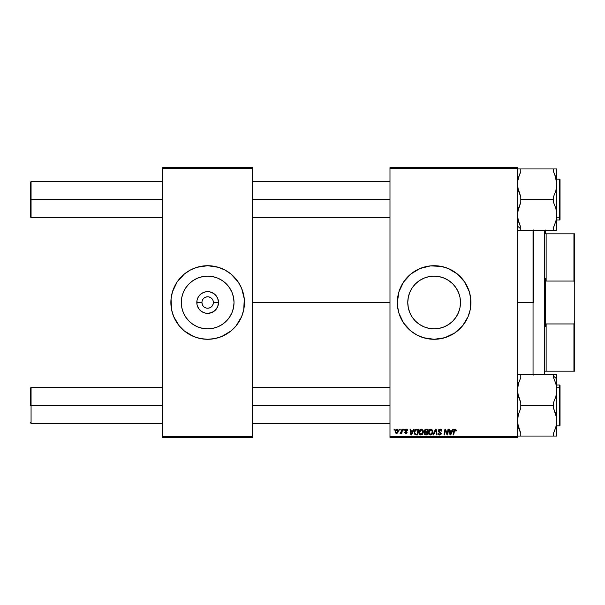 <?xml version="1.0" encoding="UTF-8"?>
<svg xmlns="http://www.w3.org/2000/svg" width="605" height="605" viewBox="0 0 605 605"><rect width="100%" height="100%" fill="white"/><g stroke="black" fill="none" stroke-linecap="round" stroke-linejoin="round"><path stroke-width="0.91" d="M201.941 302.5L196.806 302.5A10.86 10.86 0 0 1 207.659 291.64A10.86 10.86 0 0 1 218.518 302.5L217.694 306.652L215.342 310.176L211.818 312.528L207.659 313.36L205.541 313.148L201.631 311.53L198.637 308.535L197.011 304.618L197.011 300.382L197.631 298.348L198.637 296.465L201.631 293.47L205.541 291.852L209.784 291.852L213.694 293.47L215.342 294.824L217.694 298.348L218.518 302.5L213.384 302.5A5.725 5.725 0 0 0 207.659 296.775A5.725 5.725 0 0 0 201.941 302.5A5.725 5.725 0 0 0 207.659 308.225A5.725 5.725 0 0 0 213.384 302.5L218.518 302.5A10.86 10.86 0 0 1 207.659 313.36A10.86 10.86 0 0 1 196.806 302.5L201.941 302.5A5.725 5.725 0 0 1 207.659 296.775A5.725 5.725 0 0 1 213.384 302.5A5.725 5.725 0 0 1 207.659 308.225A5.725 5.725 0 0 1 201.941 302.5L202.373 304.693M234.022 302.5A26.355 26.355 0 0 1 207.659 328.855A26.355 26.355 0 0 1 181.303 302.5L181.81 297.357L183.307 292.412L185.743 287.859L189.025 283.858L193.018 280.584L197.578 278.149L202.516 276.651L207.659 276.145L212.801 276.651L217.747 278.149L222.307 280.584L226.3 283.858L229.575 287.859L232.018 292.412L233.515 297.357L234.022 302.5L233.515 307.642L232.018 312.588L229.575 317.141L226.3 321.142L222.307 324.416L217.747 326.851L212.801 328.349L207.659 328.855L202.516 328.349L197.578 326.851L193.018 324.416L189.025 321.142L185.743 317.141L183.307 312.588L181.81 307.642L181.303 302.5A26.355 26.355 0 0 1 207.659 276.145A26.355 26.355 0 0 1 234.022 302.5M231.049 330.905A36.792 36.792 0 0 0 236.094 325.845L241.652 316.581A36.792 36.792 0 0 0 244.45 302.515A36.792 36.792 0 0 1 207.659 339.292A36.792 36.792 0 0 1 170.875 302.5A36.792 36.792 0 0 0 173.665 316.566L179.224 325.838A36.792 36.792 0 0 0 184.275 330.905M173.68 316.589A36.792 36.792 0 0 0 179.216 325.83L184.321 330.943L193.585 336.493L200.482 338.581L207.659 339.292L214.843 338.581L221.74 336.493L231.004 330.943L236.101 325.838A36.792 36.792 0 0 0 241.645 316.589M184.366 330.973A36.792 36.792 0 0 0 196.973 337.703M196.996 337.711A36.792 36.792 0 0 0 200.452 338.573M200.52 338.588A36.792 36.792 0 0 0 214.805 338.588M214.873 338.573A36.792 36.792 0 0 0 218.329 337.711M218.352 337.703A36.792 36.792 0 0 0 230.959 330.973M460.488 302.5A26.355 26.355 0 0 1 434.125 328.855A26.355 26.355 0 0 1 407.77 302.5L408.277 297.357L409.774 292.412L412.209 287.859L415.491 283.858L419.484 280.584L424.045 278.149L428.983 276.651L434.125 276.145L439.268 276.651L444.214 278.149L448.774 280.584L452.767 283.858L456.041 287.859L458.484 292.412L459.981 297.357L460.488 302.5L459.981 307.642L458.484 312.588L456.041 317.141L452.767 321.142L448.774 324.416L444.214 326.851L439.268 328.349L434.125 328.855L428.983 328.349L424.045 326.851L419.484 324.416L415.491 321.142L412.209 317.141L409.774 312.588L408.277 307.642L407.77 302.5A26.355 26.355 0 0 1 434.125 276.145A26.355 26.355 0 0 1 460.488 302.5M397.341 302.538A36.792 36.792 0 0 0 397.515 306.092L398.922 313.178L403.535 322.941A36.792 36.792 0 0 0 416.739 334.92M397.515 306.122A36.792 36.792 0 0 0 398.914 313.163M398.929 313.201A36.792 36.792 0 0 0 400.124 316.551M400.155 316.612A36.792 36.792 0 0 0 403.52 322.919M416.83 334.973A36.792 36.792 0 0 0 423.417 337.696M403.535 322.941L410.787 330.943L416.784 334.943L423.447 337.703A36.792 36.792 0 0 0 426.911 338.573M426.986 338.588A36.792 36.792 0 0 0 441.279 338.588M441.34 338.581A36.792 36.792 0 0 0 444.796 337.711M423.447 337.703L434.125 339.292L444.811 337.703A36.792 36.792 0 0 0 457.433 330.973M457.509 330.905A36.792 36.792 0 0 0 460.125 328.538M460.163 328.492A36.792 36.792 0 0 0 468.104 316.619M468.134 316.536A36.792 36.792 0 0 0 470.917 302.5A36.792 36.792 0 0 1 434.125 339.292A36.792 36.792 0 0 1 397.341 302.5L397.515 306.107M252.625 302.5L389.983 302.5L252.625 302.5M389.983 437.4L517.517 437.4L517.517 436.583L389.983 436.583L389.983 168.417L517.517 168.417L517.517 436.583L517.517 167.6L389.983 167.6L517.517 167.6L517.517 168.417L389.983 168.417L389.983 167.6L389.983 436.583L517.517 436.583L517.517 437.4L389.983 437.4L389.983 436.583L389.983 437.4M403.656 429.225L403.52 430.042L404.125 430.042L404.253 429.225L403.656 429.225L404.253 429.225L403.656 429.225L403.52 430.042L404.125 430.042L404.253 429.225L404.125 430.042L403.52 430.042L403.656 429.225M399.64 429.225L399.504 430.042L400.109 430.042L400.238 429.225L399.64 429.225L400.238 429.225L399.64 429.225L399.504 430.042L400.109 430.042L400.238 429.225L400.109 430.042L399.504 430.042L399.64 429.225M421.39 429.149L419.855 429.837L418.925 431.902L419.341 434.193L420.641 435.01L422.403 434.345L423.311 432.295L422.993 430.14L421.39 429.149C419.711 429.55 418.879 430.654 418.894 432.469L420.868 435.018L422.57 434.156L423.349 431.622L421.39 429.149M413.57 429.225L412.867 430.783L410.833 430.783L410.644 429.225L410.046 429.225L410.825 434.95L411.551 434.95L414.213 429.225L413.57 429.225L414.213 429.225L413.57 429.225L412.867 430.783L410.833 430.783L410.644 429.225L410.046 429.225L410.825 434.95L411.551 434.95L414.213 429.225L411.551 434.95L410.825 434.95L410.046 429.225L410.644 429.225M425.814 429.225L424.286 430.344L424.211 431.365L424.884 432.159L424.097 433.558L424.529 434.647L425.678 434.95L427.138 434.95L428.106 429.225L425.814 429.225L428.106 429.225L425.814 429.225L424.166 431.002L424.884 432.159L424.097 433.558L424.884 434.851L427.138 434.95L428.106 429.225L427.138 434.95L425.678 434.95M433.581 434.95L432.938 434.95L435.441 429.225L432.938 434.95L433.581 434.95L435.729 430.042L436.477 434.95L437.075 434.95L436.205 429.225L435.441 429.225L436.205 429.225L435.441 429.225L432.938 434.95L433.581 434.95L435.729 430.042L436.477 434.95L437.075 434.95L436.205 429.225L437.075 434.95L436.477 434.95M456.352 430.412L455.663 429.225L454.173 429.656L453.069 434.95L453.674 434.95L454.65 430.034L455.399 429.868L455.701 431.01L456.321 430.805L455.179 429.149L453.78 430.752L453.069 434.95L453.674 434.95L454.363 430.896L455.142 429.815L455.701 431.01L456.299 430.934L455.701 431.01L455.746 430.382M447.224 434.072L448.018 429.225L447.224 434.072L445.575 429.225L444.947 429.225L443.979 434.95L444.584 434.95L445.378 430.087L447.019 434.95L447.647 434.95L448.623 429.225L448.018 429.225L448.623 429.225L448.018 429.225L447.224 434.072L445.575 429.225L444.947 429.225L443.979 434.95L444.584 434.95L445.378 430.087L447.019 434.95L447.647 434.95L448.623 429.225L447.647 434.95L447.019 434.95M444.811 337.703L454.567 333.09L462.568 325.838L468.119 316.581L470.214 309.677L470.743 298.893L469.336 291.822L464.716 282.059L457.471 274.057L448.207 268.507L441.302 266.419L430.526 265.89L420.052 268.507L410.787 274.057L403.535 282.059L398.922 291.822L397.341 302.5A36.792 36.792 0 0 1 434.125 265.708A36.792 36.792 0 0 1 470.917 302.5A36.792 36.792 0 0 0 470.743 298.93M452.737 429.225L452.033 430.783L449.999 430.783L449.81 429.225L449.212 429.225L449.999 434.95L450.725 434.95L453.379 429.225L452.737 429.225L453.379 429.225L452.737 429.225L452.033 430.783L449.999 430.783L449.81 429.225L449.212 429.225L449.999 434.95L450.725 434.95L453.379 429.225L450.725 434.95L449.999 434.95L449.212 429.225L449.81 429.225M440.085 429.149L438.814 429.603L438.292 430.964L438.655 431.925L440.546 433.127L440.591 433.891L439.26 434.284L438.587 433.18L437.99 433.233L438.459 434.564L439.495 435.018L440.811 434.624L441.257 433.316L439.079 431.327L438.98 430.367L440.349 429.845L441.264 431.153L441.862 431.085L441.453 429.671L440.085 429.149L438.292 430.828L440.667 433.535L439.684 434.352L438.587 433.18L437.99 433.361L439.661 435.018L441.264 433.498L438.882 430.775L440.047 429.815L441.113 430.314L441.264 431.153L441.862 431.085L440.085 429.149M430.904 429.149L429.368 429.837L428.438 431.902L428.854 434.193L430.155 435.01L431.917 434.345L432.825 432.295L432.507 430.14L430.904 429.149C429.225 429.55 428.393 430.654 428.408 432.469L430.382 435.018L432.083 434.156L432.862 431.622L430.904 429.149M407.437 429.694L407.672 430.556L406.81 429.232L404.957 429.852L405.017 430.949L406.552 432.28L405.932 432.938L404.548 432.197L405.388 433.392L406.598 433.286L407.15 432.272L405.501 430.034L406.439 429.694L407.074 430.707L407.672 430.556L406.25 429.149L404.843 430.352L406.492 432.03L405.932 432.938L404.548 432.197L405.902 433.46L407.15 432.272L405.441 430.306L406.22 429.671L407.067 430.518M416.089 429.323L416.898 429.225L415.348 429.724L414.44 431.161L414.342 433.641L415.302 434.814L417.624 434.95L418.592 429.225L415.983 429.361L414.206 432.605L415.469 434.874L417.624 434.95L418.592 429.225L417.624 434.95L416.202 434.95M396.963 429.149L395.935 429.558L395.209 430.851L395.269 432.636L396.184 433.43L397.561 433.059L398.279 431.705L398.196 429.913L396.963 429.149L395.11 431.72L396.494 433.46L398.377 430.805L396.963 429.149M401.932 429.225L401.213 432.272L400.011 433.309L400.744 433.354L401.38 432.522L401.228 433.384L401.833 433.384L402.537 429.225L401.932 429.225L402.537 429.225L401.932 429.225L401.629 430.889L400.011 433.309L401.38 432.522L401.228 433.384L401.833 433.384L402.537 429.225L401.833 433.384L401.228 433.384M394.142 429.225L394.006 430.042L394.611 430.042L394.74 429.225L394.142 429.225L394.74 429.225L394.142 429.225L394.006 430.042L394.611 430.042L394.74 429.225L394.611 430.042L394.006 430.042L394.142 429.225M162.7 437.4L252.625 437.4L252.625 436.583L162.7 436.583L162.7 168.417L252.625 168.417L252.625 436.583L252.625 167.6L162.7 167.6L252.625 167.6L252.625 168.417L162.7 168.417L162.7 167.6L162.7 436.583L252.625 436.583L252.625 437.4L162.7 437.4L162.7 436.583L162.7 437.4M241.652 316.581L243.747 309.677L244.276 298.893L241.652 288.419L238.249 282.059L231.004 274.057L225.007 270.057L218.345 267.297L207.659 265.708L196.98 267.297L190.318 270.057L184.321 274.057L177.068 282.059L172.455 291.822L171.049 298.893L171.578 309.677L173.673 316.581L172.455 313.178M470.735 298.855A36.792 36.792 0 0 0 468.134 288.464M468.104 288.381A36.792 36.792 0 0 0 460.163 276.508M460.125 276.462A36.792 36.792 0 0 0 457.509 274.095M457.433 274.027A36.792 36.792 0 0 0 444.819 267.297M444.796 267.289A36.792 36.792 0 0 0 441.34 266.419M441.279 266.412A36.792 36.792 0 0 0 426.986 266.412M426.911 266.427A36.792 36.792 0 0 0 423.477 267.281M423.417 267.304A36.792 36.792 0 0 0 416.83 270.027M416.739 270.08A36.792 36.792 0 0 0 403.55 282.036M403.52 282.081A36.792 36.792 0 0 0 400.155 288.388M401.682 285.159L400.139 288.419A36.792 36.792 0 0 0 398.929 291.799M398.914 291.837A36.792 36.792 0 0 0 397.515 298.878M397.515 298.908A36.792 36.792 0 0 0 397.341 302.462M469.336 291.822L468.119 288.419M398.045 309.677L398.287 310.811M413.691 333.09L416.784 334.943M454.567 333.09L455.164 332.682M466.576 319.841L468.119 316.581M173.665 288.434A36.792 36.792 0 0 0 170.875 302.485A36.792 36.792 0 0 1 207.659 265.708A36.792 36.792 0 0 1 244.45 302.5A36.792 36.792 0 0 0 241.66 288.434L242.87 291.822M241.645 288.411A36.792 36.792 0 0 0 231.049 274.095M230.959 274.027A36.792 36.792 0 0 0 218.352 267.297M218.329 267.289A36.792 36.792 0 0 0 214.873 266.427M214.805 266.412A36.792 36.792 0 0 0 200.52 266.412M200.452 266.427A36.792 36.792 0 0 0 196.996 267.289M196.973 267.297A36.792 36.792 0 0 0 184.366 274.027M184.275 274.095A36.792 36.792 0 0 0 173.68 288.411M213.384 302.5L212.952 300.307M212.423 299.324L211.712 298.454M210.843 297.743L208.778 296.889M207.659 296.775L205.473 297.214M204.482 297.743L203.613 298.454M202.902 299.324L202.047 301.381M202.902 305.676L203.613 306.546M204.482 307.257L206.547 308.111M207.659 308.225L209.852 307.786M210.843 307.257L211.712 306.546M212.423 305.676L213.278 303.619M445.756 431.441L445.378 430.094M445.167 431.592L444.584 434.95L443.979 434.95L444.947 429.225L445.575 429.225L446.762 432.514M450.914 433.15L451.708 431.456L450.09 431.456L450.445 434.322L450.914 433.15L450.445 434.322L450.09 431.456L451.708 431.456L450.445 434.322L450.385 433.603M455.754 430.51L455.142 429.815L455.701 431.01L455.051 429.822M455.278 429.83L454.363 430.896L453.674 434.95L453.069 434.95L453.78 430.752M455.142 429.815L454.385 430.752M454.03 429.905L454.484 429.346M440.448 429.172L440.871 429.278M441.862 431.085L441.264 431.153M440.198 429.822L441.272 430.972L441.022 430.185M439.434 429.943L438.905 430.563M438.89 430.669L439.434 431.592M438.882 430.775L441.264 433.498M439.873 431.834L440.538 432.212M441.242 433.808L440.916 434.511M439.336 434.995L438.111 434.012M437.99 433.361L438.587 433.18M439.26 434.284L438.595 433.49M439.684 434.352L440.667 433.535L440.236 432.885M440.629 433.808L440.448 433.029L438.912 432.136M440.667 433.535L440.448 433.029L440.667 433.535M439.941 432.711L440.448 433.029M435.381 430.889L435.608 430.329M435.729 430.042L435.766 430.42M432.605 430.336L432.84 431.183M428.854 434.193L428.642 433.8M428.499 433.361L428.431 432.93M428.741 430.79L429.021 430.284M429.376 429.83L429.815 429.474M429.792 434.193L431.615 433.717L430.405 434.352L428.998 432.537L430.858 429.815L432.272 431.592L431.615 433.717L430.238 434.345L430.979 434.224M429.535 433.997L429.043 433.044M432.099 432.809L431.781 433.49M429.542 430.616L429.875 430.231M429.104 431.637L429.24 431.206M432.197 430.972L432.272 431.592M424.793 434.814L424.135 433.959M424.135 433.135L424.385 432.567M424.884 432.159L424.181 431.183M424.181 430.836L424.286 430.344M424.309 430.284L425.481 429.255M425.02 432.734L424.687 433.528L426.654 434.277L426.956 432.492L425.232 432.605L425.988 432.492L425.02 432.734L424.687 433.528L425.633 434.277L424.687 433.528L425.02 432.734L426.956 432.492L426.654 434.277L425.111 434.231L424.687 433.528L424.831 434.027M424.687 433.528L424.937 432.809M424.823 431.395L424.786 430.798L425.807 431.826L427.07 431.826L427.395 429.89L426.275 429.89L427.395 429.89L427.07 431.826L424.816 431.365M424.763 431.017L425.693 429.921M424.786 430.798L425.088 430.208M407.074 430.707L405.94 429.701M406.893 429.981L406.22 429.671L405.441 430.306L407.15 432.272L405.902 433.46M406.333 429.671L405.441 430.306L406.136 431.062L405.622 430.73M405.456 430.17L405.562 430.669M404.548 432.197L405.153 432.28M405.138 432.121L406.046 432.93M405.766 432.93L406.492 432.03L405.146 431.108L404.874 430.094M405.932 432.938L406.492 432.03L404.843 430.352L405.078 431.032M406.545 432.484L405.562 431.41M406.53 429.164L407.127 429.384M411.748 433.15L412.542 431.456L410.916 431.456L411.271 434.322L411.748 433.15L411.271 434.322L410.916 431.456L412.542 431.456L411.271 434.322L411.211 433.603M415.302 434.814L414.871 434.534M414.266 433.293L414.213 432.779M414.44 431.153L414.629 430.715M415.983 429.361L416.898 429.225L415.983 429.361M415.522 434.178L414.803 432.643C414.765 430.957 415.537 430.042 417.117 429.89L417.881 429.89L417.14 434.277L416.081 434.277M415.325 434.072L414.871 433.309M414.841 432.053L415.514 430.458L416.671 429.913M416.603 429.921L416.051 430.057M415.673 430.299L415.249 430.836M414.969 431.486L414.864 431.909M423.092 430.344L423.326 431.183M423.341 431.962L423.296 432.416M419.348 434.193L419.129 433.808M418.985 433.369L418.917 432.923M419.363 430.526L419.855 429.837M419.56 430.2L420.052 429.648M420.278 434.193L422.101 433.717L420.891 434.352L419.484 432.537L421.345 429.815L422.759 431.592L421.466 434.224M420.021 433.997L419.53 433.044M420.029 430.616L420.914 429.89M422.585 432.809L422.267 433.49M421.345 429.815L422.078 430.064L421.345 429.815M419.59 431.637L419.726 431.206M395.231 432.522L395.125 432.03M395.141 431.229L395.935 429.558M396.366 429.921L397.16 429.694L397.787 430.873L396.525 432.938L395.708 431.562L396.782 429.694M395.829 430.889L396.154 430.17M397.629 431.849L397.243 432.59M397.13 432.696L396.608 432.93M401.296 432.681L400.419 433.46L400.253 432.658L400.676 432.772M401.38 432.522L400.109 433.361M400.419 433.46L400.011 433.309L400.419 433.46M401.334 432.008L401.47 431.615M401.508 431.463L401.629 430.889M430.019 430.117L430.412 429.898M417.117 429.89L417.881 429.89L417.14 434.277L416.27 434.277M415.847 430.17L416.248 429.989M421.564 434.171L421.065 434.337M395.783 432.325L395.708 431.562M31.067 199.567L31.067 181.583L31.067 199.567L162.7 199.567L31.067 199.567L31.067 217.558L31.067 199.567L30.25 199.567L31.067 199.567M30.25 182.4L30.25 216.734L30.25 182.4L31.067 181.583L162.7 181.583M252.625 199.567L389.983 199.567L252.625 199.567M31.067 405.433L30.25 405.433L30.25 388.266L30.25 405.433L31.067 405.433L31.067 423.417L31.067 405.433L162.7 405.433L31.067 405.433L31.067 387.442L31.067 405.433M389.983 405.433L252.625 405.433L389.983 405.433M518.402 230.187L520.792 230.187L520.792 227.457L518.409 221.317L517.517 214.873L518.402 208.468L520.792 202.297L520.792 199.567L553.492 199.567L553.492 202.297L555.874 208.438L556.766 214.873L555.882 221.279L553.492 227.457L554.845 224.41L553.492 227.457L553.492 230.187L556.766 230.187L556.766 184.26L555.874 190.696L553.492 196.837L553.492 199.567L520.792 199.567L520.792 196.837L518.402 190.673L517.517 184.26L517.751 181.001L519.445 174.724L518.409 177.817L520.792 171.684L519.445 174.716L520.792 171.684L520.792 168.954L517.517 168.954M517.517 226.081L520.792 228.917L517.517 226.081M554.838 168.954L553.492 168.954L553.658 172.024L553.492 168.954L520.792 168.954L556.766 168.954L555.882 168.954L556.766 168.954L556.766 184.26L556.766 168.954M559.542 181.871L559.542 217.271A0.492 0.424 0 0 0 560.033 216.847L560.033 182.294M560.033 179.662L560.033 216.847A0.492 0.424 180 0 1 559.542 217.271L559.542 220.008L559.542 217.271L556.766 217.271L559.542 217.271L559.542 179.125L560.033 179.617M555.443 176.395L553.492 171.684L555.882 177.855L556.608 181.583L554.845 174.739L555.882 177.847L556.766 184.26L555.874 190.696L553.492 196.837L553.492 202.297L555.874 208.438L556.766 214.873L555.882 221.279L553.492 227.457L553.492 230.187L520.792 230.187L554.845 230.187M517.751 218.133L518.409 221.309L517.517 214.873L517.744 211.644L520.792 202.297L520.792 196.837L517.744 187.497L517.751 181.001L518.924 176.146M520.792 230.187L519.445 230.187L520.792 230.187L520.792 227.457L517.993 219.547M560.033 217.376L560.033 219.471M556.766 220.008L559.542 220.008L560.033 219.517L560.033 216.847M553.507 230.187L556.766 230.187L556.766 184.26L555.246 175.821M556.539 218.11L556.366 219.161M555.7 221.914L555.882 221.294M553.492 227.457L554.845 224.41L553.492 227.457M519.241 223.895L519.43 224.387M517.857 180.328L517.751 180.993M520.792 168.954L519.445 168.954L520.792 168.954L520.792 171.684L519.271 175.17M518.409 168.954L517.751 168.954M556.426 218.813L556.305 219.502M517.744 181.031L518.402 177.84M553.492 171.684L554.838 174.716L553.492 171.684M556.305 179.662L556.532 181.001M555.874 168.954L556.532 168.954M518.024 179.42L518.402 177.855M518.409 436.046L554.845 436.046M554.838 374.813L553.492 374.813L555.874 374.813L553.492 374.813L553.492 377.543L555.874 383.683L556.766 390.127L556.766 378.919L553.492 376.083L556.766 378.919L556.766 374.813L553.492 374.813L553.492 377.543L555.874 383.683L556.766 390.127L555.882 396.532L553.492 402.703L553.492 405.433L520.792 405.433L520.792 402.703L518.409 396.562L517.517 390.127L518.402 383.721L520.792 377.543L520.792 374.813L553.492 374.813L518.402 374.813M560.033 422.706L560.033 388.153A0.492 0.424 180 0 0 559.542 387.729L559.542 423.129M556.766 425.875L559.542 425.875L559.542 387.729L556.766 387.729L559.542 387.729L559.542 384.992L559.542 387.729A0.492 0.424 0 0 1 560.033 388.153L560.033 425.338M519.445 374.813L520.792 374.813L520.792 377.543L518.583 383.086M556.26 385.294L556.116 384.644M519.445 436.046L520.792 436.046L520.792 433.316L517.744 423.969L519.438 430.261L518.402 427.153L517.517 420.74L518.409 414.304L520.792 408.163L520.792 405.433L553.492 405.433L553.492 408.163L555.882 414.327L556.766 420.74L555.874 427.175L553.492 433.316L555.874 427.183L553.492 433.316L553.492 436.046L520.792 436.046L520.792 433.316L518.402 427.153L517.517 420.74L518.409 414.304L520.792 408.163L520.792 402.703L517.751 393.386L517.517 390.127L518.402 383.721M554.838 430.284L553.492 433.316L553.492 436.046L556.766 436.046L556.766 374.813L555.882 374.813L556.766 374.813M560.033 385.529L560.033 388.153L560.033 385.483L559.542 384.992L556.766 384.992M560.033 389.144L560.033 387.623M556.426 424.672L555.36 428.854M556.29 385.453L555.874 383.699M554.845 374.813L556.532 374.813M555.874 436.046L556.766 436.046L556.766 390.127L555.882 396.532L553.492 402.703L553.492 408.163L556.539 417.503L556.766 420.74L555.882 427.16M517.918 385.839L517.751 386.86M553.492 436.046L554.838 436.046M520.792 433.316L519.445 430.284L520.792 433.316M518.84 428.605L519.037 429.179M555.012 381.037L554.845 380.598M555.882 383.714L556.237 385.173M555.012 429.83L554.845 430.261M556.26 425.572L555.882 427.145M517.978 425.338L517.751 424.007M533.875 229.764L533.875 302.5L533.05 302.5L533.05 374.813L533.05 302.5L517.517 302.5L533.05 302.5L533.05 230.187L533.05 302.5L533.875 302.5L533.875 230.187M533.875 374.813L533.875 375.236M545.317 229.991L545.317 233.825L574.75 233.825L574.75 283.979L573.933 281.053L573.933 233.825L573.933 281.053L546.133 281.053L573.933 281.053L574.75 283.979L574.75 233.825L546.133 233.825L546.133 281.053L545.317 278.451L545.317 326.549L545.317 278.451L546.133 281.053L546.133 233.825L545.317 233.825L545.317 230.187M544.5 374.813L544.5 230.187L544.5 374.813M546.133 323.947L545.317 326.549L546.133 323.947L546.133 371.175L546.133 323.947L573.933 323.947L546.133 323.947M545.317 371.175L574.75 371.175L574.75 321.021L573.933 323.947L573.933 371.175L573.933 323.947L574.75 321.021L574.75 371.175L545.317 371.175M574.75 283.979L574.75 321.021L574.75 283.979M252.625 181.583L389.983 181.583M31.067 217.558L30.25 216.734L31.067 217.558L162.7 217.558M252.625 217.558L389.983 217.558M162.7 423.417L31.067 423.417L30.25 422.6M389.983 423.417L252.625 423.417M389.983 387.442L252.625 387.442M162.7 387.442L31.067 387.442L30.25 388.266M556.766 179.125L559.542 179.125M559.542 425.875L560.033 425.383"/></g></svg>
